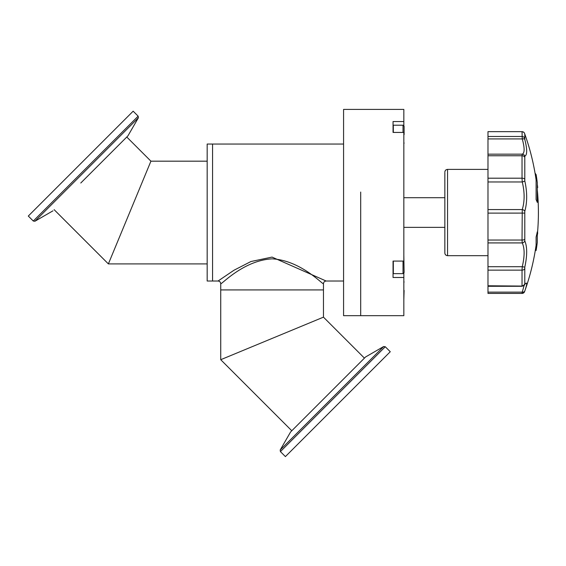 <?xml version="1.0" encoding="UTF-8"?>
<svg xmlns="http://www.w3.org/2000/svg" width="566" height="566" viewBox="0 0 566 566"><rect width="100%" height="100%" fill="white"/><g stroke="black" fill="none" stroke-linecap="round" stroke-linejoin="round"><path stroke-width="0.85" d="M343.576 144.054L207.17 144.054L207.17 281.026L212.561 281.026L212.561 144.054L212.561 281.026L218.037 281.026L234.069 270.187L250.929 261.527L272.048 257.091L326.158 281.026L343.576 281.026M360.698 192.072L360.698 315.672L360.698 192.072M403.834 121.541L403.834 109.408L343.576 109.408L343.576 315.672L403.834 315.672L403.834 277.481L393.052 277.481L393.052 261.082L403.834 261.082L403.834 132.423L393.052 132.423L393.052 121.541L403.834 121.541L403.834 125.567M280.198 449.977L383.649 346.534L365.601 356.955L290.62 431.929L280.198 449.977L280.418 451.604L285.406 456.592L390.264 351.734L285.406 456.592M80.782 183.009L127.944 135.854L80.782 183.009M138.146 116.171L33.288 221.037L28.3 216.049L133.159 111.184L138.146 116.171L138.366 117.799L34.915 221.249L52.963 210.828M393.32 272.409L393.052 261.082M403.834 273.279L403.834 277.481M393.052 132.423L393.32 129.197M444.848 172.729L444.848 252.981L444.848 172.729M524.795 134.092L524.795 139.385A2.696 1.281 165.3 0 0 522.255 138.918L522.029 131.652L487.984 131.652L487.984 286.283L522.114 286.283L524.328 285.214A2.696 2.526 -140.2 0 0 524.795 284.316C527.3 281.458 527.3 283.679 524.795 290.988L524.562 291.646L524.795 290.988A2.696 1.995 19.3 0 1 522.255 292.127L524.116 285.441M524.795 139.385C527.3 149.382 527.3 154.985 524.795 156.202L524.795 180.858C527.3 192.143 527.3 202.288 524.795 211.309L524.795 240.89C527.3 246.847 527.3 255.599 524.795 267.145L524.795 284.316M522.255 286.078L487.984 285.773M487.984 286.283L487.984 293.421L522.029 293.421L522.255 292.127L487.984 292.127M524.562 268.878A2.696 1.917 180 0 1 522.029 270.145L522.255 266.713C524.732 256.257 524.732 248.318 522.255 242.92L522.029 240.041L487.984 240.041M524.795 267.145L522.255 266.713L487.984 266.713M524.795 240.89A2.696 2.299 154.8 0 1 522.255 242.92L487.984 242.92M524.562 239.432A2.696 0.92 180 0 1 522.029 240.041L522.255 209.569C524.732 201.397 524.732 192.192 522.255 181.962L522.029 178.198L487.984 178.198M524.795 211.309A2.696 1.712 -163.2 0 0 522.255 209.569L487.984 209.569M524.795 180.858A2.696 0.722 166.6 0 1 522.255 181.962L487.984 181.962M524.562 157.001A2.696 1.896 180 0 0 522.029 155.756L522.255 154.164C524.732 153.061 524.732 147.981 522.255 138.918L487.984 138.918M524.795 156.202A2.696 2.618 -108.5 0 0 522.255 154.164L487.984 154.164M536.101 174.519A233.765 233.765 0 0 1 537.29 182.613L537.29 202.373A233.765 79.396 180 0 0 536.101 199.628L536.101 176.783A233.765 219.87 -0 0 0 535.521 173.613A231.926 209.951 0 0 1 536.101 178.134M537.29 185.634A233.008 99.008 180 0 1 537.7 187.558A233.765 219.87 -0 0 0 537.29 184.389M536.101 237.048A233.765 150.712 -0 0 0 537.29 231.834L537.29 242.467A233.765 233.765 0 0 1 536.101 250.554L536.101 237.048M524.562 291.646A2.696 2.696 180 0 1 522.029 293.421C523.564 293.046 524.42 292.438 524.583 291.589A232.959 232.959 0 0 0 536.101 245.212L536.101 250.554M537.29 235.414A233.765 178.693 180 0 0 537.7 232.838A233.008 19.725 0 0 1 537.502 233.036M393.32 132.423L393.32 125.199L403.027 125.199L403.027 132.423M404.103 134.637L404.103 126.275L404.103 134.637M403.834 255.132L404.103 272.564L403.027 273.647L393.32 273.647L393.32 261.082M403.834 299.513L404.103 290.443M403.834 169.941L403.834 151.794M291.787 430.761L220.733 359.7L323.462 317.151L220.733 359.7L272.097 338.426L220.733 359.7L220.733 289.919L323.462 289.919L220.733 289.919L220.733 283.722C221.278 284.875 243.55 260.318 272.097 258.846C300.645 260.318 322.917 284.882 323.462 283.722C323.618 282.087 324.516 281.189 326.158 281.026M364.426 358.122L323.462 317.151L323.462 283.722M207.17 161.176L150.924 161.176L108.375 263.905L54.131 209.661M126.77 137.022L150.924 161.176L108.375 263.905L207.17 263.905M383.649 346.534L385.276 346.746L280.418 451.604M487.984 169.397L447.543 169.397L447.543 255.676L487.984 255.676M524.562 284.16A2.696 2.441 180 0 1 522.029 285.773L522.029 270.145L487.984 270.145M524.562 213.106L487.984 213.12M524.562 178.948A2.696 1.146 180 0 0 522.029 178.198L522.029 155.756L487.984 155.756M524.562 138.146A2.696 2.533 180 0 0 522.029 136.47L487.984 136.47M524.562 133.434A2.696 2.696 180 0 0 522.029 131.652L487.984 131.652M403.027 261.082L403.027 273.647M385.276 346.746L390.264 351.734M127.944 135.854L138.366 117.799M33.288 221.037L34.915 221.249M447.543 255.676C445.902 255.521 445.003 254.622 444.848 252.981M447.543 169.397C445.902 169.559 445.003 170.458 444.848 172.092M537.29 235.3A232.959 232.959 0 0 0 537.29 189.773M536.101 179.861A232.959 232.959 0 0 0 524.583 133.491C524.42 132.642 523.564 132.027 522.029 131.652M524.328 285.214L524.618 284.762M522.029 293.421L487.984 293.421M403.834 143.707L404.103 142.993M403.027 125.199L404.103 126.275M403.834 281.366L404.103 282.08M220.733 283.722C220.57 282.087 219.672 281.189 218.037 281.026M403.834 227.369L444.848 227.369M403.834 197.711L444.848 197.711"/></g></svg>
